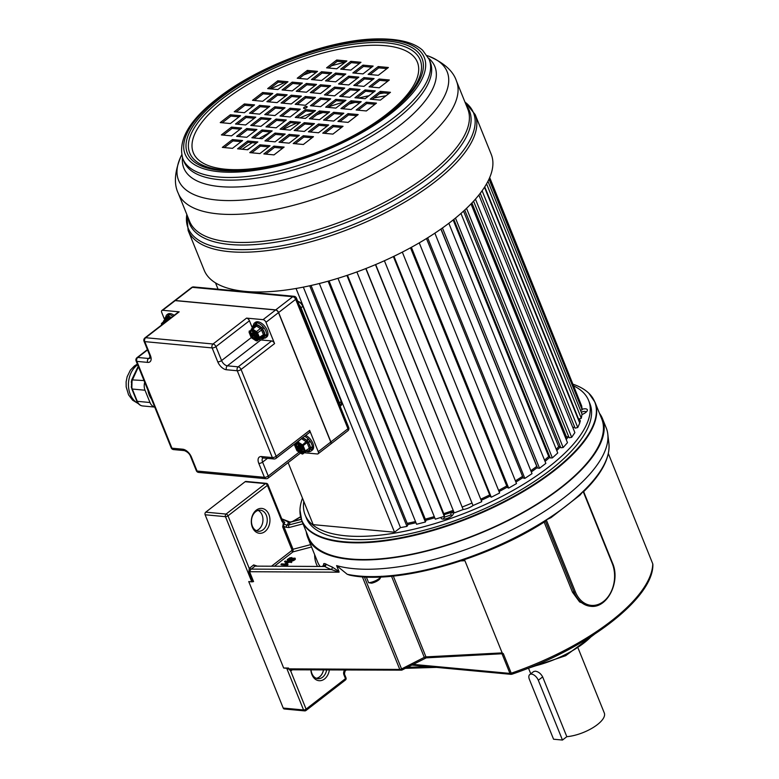 <?xml version="1.0" encoding="UTF-8"?>
<svg xmlns="http://www.w3.org/2000/svg" width="779" height="779" viewBox="0 0 779 779"><rect width="100%" height="100%" fill="white"/><g stroke="black" fill="none" stroke-linecap="round" stroke-linejoin="round"><path stroke-width="1.17" d="M291.307 560.568L292.894 560.822L294.929 559.721L295.056 558.144L294.199 559.634L291.307 560.568L293.917 559.147L293.839 558.494M288.386 560.013L288.191 559.536L289.379 559.926L292.437 558.27L295.056 558.144M286.166 564.239L288.6 562.36L291.843 562.107L285.211 561.016L284.773 562L287.032 562.214M284.569 561.513L287.578 561.786L284.598 564.093L281.589 563.811L281.141 564.804L287.578 565.398L288.016 564.415L285.416 564.171L288.405 561.863L291.638 561.61M288.405 560.023L291.989 557.968L290.129 557.686L287.266 559.546L287.763 560.987L293.761 558.962M324.804 566.489A160.825 61.288 -22 0 0 331.231 569.517L339.06 572.185L249.582 571.718L250.809 569.439L255.015 566.129L324.541 566.469L325.758 563.977A1.909 1.694 -60.5 0 1 324.804 566.489L255.015 566.129A1.334 0.73 52.3 0 1 253.662 564.902L256.953 566.012M282.67 526.847A1.334 0.506 -22 0 1 283.78 526.331L283.352 523.225L282.67 526.847L291.93 549.779L291.667 550.626L271.852 565.944M283.897 524.082L281.794 521.005A1.909 0.73 -22 0 0 282.29 520.168L284.763 522.339L282.426 520.479M250.809 569.439L249.261 568.446L253.662 564.902M268.891 514.471A12.483 9.29 95.3 0 0 256.301 510.148A12.483 9.29 95.3 0 0 252.367 527.237A12.483 9.29 95.3 0 0 264.957 531.551A12.483 9.29 95.3 0 0 268.891 514.471M325.758 563.977A158.916 60.558 -22 0 0 332.117 566.966A1.909 1.636 111.3 0 1 331.231 569.517L251.169 569.108A1.334 0.73 52.3 0 1 249.816 567.872M324.074 565.418A1.909 0.73 -22 0 0 324.064 565.408L323.86 564.639L322.603 566.206M325.583 563.879C323.713 563.168 323.168 563.636 323.957 565.281M332.117 566.966L338.992 571.513L339.06 572.185M545.271 521.365C485.609 560.033 395.489 584.971 349.742 575.165L347.22 574.279L336.606 565.612L338.992 571.513M336.606 565.612A158.916 60.558 -22 0 0 353.744 568.66A158.916 60.558 -22 0 0 564.571 497.294A158.916 60.558 -22 0 0 607.776 434A158.916 60.558 -22 0 0 606.218 427.905L602.469 418.605A158.916 60.558 158 0 1 522.69 512.884A158.916 60.558 158 0 1 349.995 559.371A158.916 60.558 158 0 1 307.783 537.666A158.916 60.558 158 0 1 306.254 531.775M599.47 413.308A158.916 60.558 158 0 1 602.469 418.605M274.773 565.953L293.021 551.853L293.04 549.253L310.607 544.648M283.4 523.215L284.763 522.339L283.955 524.063L286.876 525.182L285.971 527.266L289.019 527.529A1.909 0.565 -104.7 0 1 288.668 525.027L286.876 525.182A10.906 4.158 -22 0 0 288.512 522.057L288.016 522.797L288.512 522.057L281.774 518.882M283.663 668.002L288.493 668.031A1.334 0.506 -22 0 0 287.821 668.139A1.909 0.73 158 0 1 286.721 668.294L283.663 668.002L248.735 581.553L251.792 581.845L225.462 516.672L205.13 514.773A1.909 1.422 95.3 0 1 205.734 512.163L245.132 481.714A1.909 1.422 95.3 0 1 245.969 481.451L266.301 483.35A1.909 1.422 -84.7 0 0 265.464 483.613L245.132 481.714M205.13 514.773L283.215 708.062A1.909 1.422 95.3 0 0 284.306 708.987L304.638 710.886A1.909 1.422 -84.7 0 1 303.557 709.961L286.721 668.294M251.792 581.845A1.909 0.73 -22 0 0 252.902 581.689L248.91 571.835L249.261 568.446L227.994 515.815A1.909 0.73 158 0 1 225.462 516.672A1.909 1.422 -84.7 0 1 226.066 514.062A1.909 1.052 52.3 0 1 227.994 515.815L267.392 485.375A1.909 1.052 -127.7 0 0 265.464 483.613L226.066 514.062L205.734 512.163M252.902 581.689A1.334 0.506 158 0 1 253.564 581.582L249.582 571.718A1.334 0.506 -22 0 0 248.91 571.835M287.821 668.139L290.674 670.943L291.336 669.726L288.824 668.859L399.793 669.434L401.769 670.154L290.859 669.794M283.215 708.062L303.557 709.961A1.909 0.73 -22 0 0 306.089 709.104L290.674 670.943L291.745 669.521M310.899 669.891A12.483 9.29 95.3 0 0 324.512 678.976A12.483 9.29 95.3 0 0 329.342 669.989M401.565 670.086L401.565 668.947L424.302 657.359L391.535 576.246M381.418 576.246L379.675 579.109A7.644 2.912 -22 0 1 378.643 580.024A7.644 2.912 -22 0 1 371.71 583.169L368.642 582.75L366.315 577.015M368.642 582.75A9.552 3.642 -22 0 0 379.266 578.495A9.552 3.642 -22 0 0 380.882 576.986M608.438 596.675L603.297 602.264L596.918 605.575A28.804 21.432 -84.7 0 1 590.492 606.266A28.804 21.432 -84.7 0 1 574.113 592.313L545.397 521.248L544.794 521.463L546.157 519.934A156.394 59.594 -22 0 0 566.391 505.775A156.394 59.594 -22 0 0 583.247 491.286L580.004 495.132L550.948 517.675L546.157 519.934A156.394 59.594 -22 0 1 380.707 576.392A156.394 59.594 -22 0 1 347.22 574.279M583.237 491.286L583.51 491.802L583.237 491.286A156.394 59.594 -22 0 0 608.905 443.475L607.776 434M644.837 544.17L652.763 563.84A1.909 0.73 -22 0 0 652.744 563.723A1.909 0.73 -22 0 0 652.675 563.626M413.123 664.38L509.943 673.416L511.832 674.244C586.869 649.043 653.649 598.165 652.88 564.483M511.871 674.078L511.228 673.202A153.151 58.357 -22 0 0 652.763 563.84L608.35 453.573M511.832 674.244L511.034 674.341L511.725 674.176M566.82 736.681L542.661 676.902L538.308 680.262L562.467 740.05L566.82 736.681A26.749 10.195 -22 0 0 593.608 727.265A26.749 10.195 -22 0 0 604.309 713.009L578.213 648.42M562.467 740.05L553.567 739.222L529.408 679.434A6.69 3.671 52.3 0 1 529.769 674.556L533.683 671.537L535.339 671.186C538.338 671.615 540.782 673.523 542.661 676.902M529.769 674.556A6.69 3.671 52.3 0 1 531.541 674.117A6.69 3.671 52.3 0 1 538.308 680.262M401.769 670.154L426.24 657.856L503.341 653.688L502.163 652.89L464.907 560.685L463.817 559.916M426.045 657.622L424.302 657.359A1.909 0.73 158 0 1 425.957 656.882L426.045 657.622M544.141 522.076L572.458 592.157L579.605 601.933L590.268 606.247M302.106 521.502L288.668 525.027A12.26 4.674 -22 0 0 289.983 522.319A1.909 0.565 -104.7 0 1 290.158 522.105L281.755 518.833M301.278 519.359L289.983 522.319L288.512 522.057M311.074 669.891A10.575 7.868 95.3 0 0 311.921 673.562A10.575 7.868 95.3 0 0 317.939 678.684A10.575 7.868 95.3 0 0 322.584 677.224A10.575 7.868 95.3 0 0 326.615 669.979M323.499 669.959A10.575 7.868 -84.7 0 1 316.43 678.343M316.313 678.295A10.507 7.819 95.3 0 0 323.451 669.959M258.161 510.411A10.575 7.868 -84.7 0 1 262.065 514.929A10.575 7.868 -84.7 0 1 258.735 529.399A10.575 7.868 -84.7 0 1 256.272 530.665M252.367 526.137A10.575 7.868 95.3 0 0 258.375 531.259A10.575 7.868 95.3 0 0 263.02 529.798A10.575 7.868 95.3 0 0 266.35 515.328A10.575 7.868 95.3 0 0 260.342 510.206A10.575 7.868 95.3 0 0 255.697 511.667A10.575 7.868 95.3 0 0 252.367 526.137M291.2 562.604L291.005 562.107M288.6 562.36L288.405 561.863M287.578 565.398L288.016 564.415M280.946 564.308L287.373 564.911M293.245 559.001L292.456 558.738L292.193 559.458M293.566 558.465L293.05 558.514M292.651 559.225L292.456 558.738M291.56 559.955L291.998 558.971M290.888 560.354L290.684 559.867L288.249 560.559L288.454 561.055M291.356 559.468L290.684 559.867M290.187 560.656L289.983 560.169M289.213 560.938L289.009 560.442M287.763 560.987L287.568 560.49L288.249 560.559M291.346 558.455L291.784 557.472M290.83 558.504L289.895 558.222L289.535 559.03M291.151 557.968L290.625 558.007M290.1 558.709L289.895 558.222M288.678 559.692L289.34 558.533M295.377 559.02L295.173 558.524M295.222 559.371L295.027 558.884M294.929 559.721L294.735 559.225M294.394 560.13L294.199 559.634M293.732 560.529L293.527 560.033M292.894 560.822L292.69 560.325M292.028 561.016L291.823 560.52M301.765 520.664L308.513 537.364A158.118 60.256 -22 0 0 409.17 554.706A158.118 60.256 -22 0 0 560.296 487.956A158.118 60.256 -22 0 0 601.729 418.898L594.981 402.198A158.118 60.256 158 0 1 553.538 471.246A158.118 60.256 158 0 1 553.071 471.607A158.118 60.256 158 0 1 402.1 538.065A158.118 60.256 158 0 1 301.765 520.664L299.964 509.992A158.01 60.217 158 0 1 302.505 498.2M573.217 384.281A158.01 60.217 158 0 1 588.866 393.268A158.01 60.217 158 0 1 553.265 470.75A158.01 60.217 -22 0 1 552.798 471.11A158.01 60.217 158 0 1 390.318 539.545A158.01 60.217 158 0 1 299.964 509.992M305.115 514.929L306.439 518.201A152.869 58.25 -22 0 0 347.044 539.078A152.869 58.25 -22 0 0 513.176 494.363A152.869 58.25 -22 0 0 589.907 403.668L588.583 400.396A152.869 58.25 158 0 1 511.852 491.082A152.869 58.25 158 0 1 345.72 535.806A152.869 58.25 158 0 1 305.115 514.929A152.869 58.25 158 0 1 303.82 501.452M573.919 386.004A152.869 58.25 158 0 1 588.583 400.396M441.206 517.324A6.495 2.473 -22 0 0 442.102 518.921A6.495 2.473 -22 0 0 442.91 519.077A6.495 2.473 -22 0 0 453.086 514.481A6.495 2.473 -22 0 0 451.508 512.436A6.495 2.473 -22 0 0 451.255 512.416L444.196 514.656M463.115 509.563A10.03 3.827 -22 0 0 473.038 505.522M579.615 422.705A10.03 3.827 -22 0 0 580.141 420.426A10.03 3.827 -22 0 0 578.184 419.16M581.971 414.545A6.495 2.473 -22 0 0 587.162 410.874A6.495 2.473 -22 0 0 585.594 408.829A6.495 2.473 -22 0 0 582.127 409.257M453.222 510.391A137.581 52.427 158 0 1 443.787 513.634A137.581 52.427 158 0 0 453.222 510.391M434.263 516.613A137.581 52.427 158 0 1 425.276 519.135A137.581 52.427 158 0 0 434.263 516.613M415.499 521.55A137.581 52.427 158 0 1 407.154 523.342A137.581 52.427 158 0 0 415.499 521.55M568.68 436.6L566.489 436.98A137.581 52.427 158 0 1 565.661 438.149A137.581 52.427 158 0 0 566.489 436.98L471.928 202.939M560.276 446.484L558.699 446.64A137.581 52.427 158 0 1 556.245 449.259A137.581 52.427 158 0 0 558.699 446.64L463.544 211.119M549.623 456.484L548.718 456.494A137.581 52.427 158 0 1 544.531 460.136A137.581 52.427 158 0 0 548.718 456.494L453.144 219.941M536.916 466.378L536.75 466.358A137.581 52.427 158 0 1 532.067 469.825A137.581 52.427 158 0 1 530.83 470.72A137.581 52.427 158 0 0 536.75 466.358L440.885 229.075M522.553 476.349A137.581 52.427 158 0 1 515.406 480.857A137.581 52.427 158 0 0 522.553 476.349M506.73 485.96A137.581 52.427 158 0 1 498.599 490.41A137.581 52.427 158 0 0 506.73 485.96M489.699 494.938A137.581 52.427 158 0 1 480.731 499.183A137.581 52.427 158 0 0 489.699 494.938M586.207 412.062A4.586 1.743 -22 0 0 584.99 411.439A4.586 1.743 -22 0 0 581.251 412.188M453.69 511.55A138.535 52.797 -22 0 1 451.255 512.416L450.729 515.036L444.994 516.974L444.273 516.273M444.994 516.974A4.586 1.743 -22 0 0 444.819 517.11A4.586 1.743 -22 0 0 443.611 519.096M452.122 515.659A4.586 1.743 -22 0 0 450.905 515.046A4.586 1.743 -22 0 0 450.729 515.036M303.333 287.12L400.494 527.626L394.525 532.232L296.039 288.473M394.525 532.232L313.187 524.647L288.133 462.629M215.51 282.884L218.071 289.213M309.73 285.786L406.95 526.4L400.494 527.626M311.055 285.484L407.826 524.997L406.95 526.4M319.332 283.517L416.59 524.257L425.392 522.018L328.105 281.2M329.04 280.937L425.909 520.693L425.392 522.018M337.979 278.298L435.305 519.184L444.264 516.36L346.918 275.425M347.463 275.24L444.39 515.143L444.264 516.36M356.879 271.939L454.235 512.903L463.164 509.544L365.799 268.56M365.974 268.502L463.164 509.544M471.801 503.117A137.581 52.427 158 0 1 462.327 506.973M375.459 264.636L473.019 505.532L375.663 264.558M384.398 260.741L481.743 501.705L473.019 505.532M393.385 256.554L490.312 496.447L491.286 497.216L393.95 256.291M402.324 252.114L499.641 492.99L491.286 497.216M410.504 247.79L507.363 487.527L508.677 488.112L411.39 247.303M419.248 242.863L516.506 483.574L508.677 488.112M426.473 238.53L523.225 478.014L524.861 478.394L427.661 237.799M434.857 233.174L532.008 473.642L524.861 478.394M441.002 228.987L537.598 468.082L539.526 468.257L442.443 227.974M448.84 223.281L545.845 463.378L539.526 468.257M453.826 219.396L550.208 457.935L552.369 457.906L455.472 218.071M460.964 213.427L557.745 452.988L552.369 457.906M464.732 210.028L560.792 447.759L563.159 447.526L466.524 208.344M471.013 203.894L567.482 442.667L563.159 447.526M473.564 201.186L569.147 437.769L571.679 437.331L475.433 199.103M478.871 195.013L574.873 432.627L571.679 437.331M574.678 427.058L572.799 427.505M480.224 193.28L575.116 428.148L577.765 427.515L482.104 190.748M484.48 187.252L579.751 423.055L577.765 427.515M484.752 186.833L578.593 419.083L581.29 418.274L486.563 183.825M487.956 181.264L582.049 414.146L581.29 418.274M488.998 179.112L582.195 409.773L580.53 410.377M489.533 177.933L581.699 406.063L582.195 409.773M489.699 177.544L580.189 402.315M270.888 88.903A148.468 56.575 158 0 1 284.491 82.681M303.752 74.92A148.468 56.575 158 0 1 311.639 72.077M331.455 65.796A148.468 56.575 158 0 1 345.37 62.135M242.22 149.256A148.468 56.575 158 0 1 252.25 142.693M259.232 138.458A148.468 56.575 158 0 1 270.644 132.021M299.905 117.892A148.468 56.575 158 0 1 313.07 112.497M328.086 107.025A148.468 56.575 158 0 1 343.636 102.088M358.515 98.086A148.468 56.575 158 0 1 368.983 95.71M379.49 93.714A148.468 56.575 158 0 1 384.076 92.974M247.216 149.724A153.249 58.396 158 0 1 250.663 147.513M283.089 129.46A153.249 58.396 158 0 1 296.429 123.209M316.654 114.844A153.249 58.396 158 0 1 322.857 112.536M348.982 104.084A153.249 58.396 158 0 1 355.088 102.409M373.969 97.979A153.249 58.396 158 0 1 385.965 95.798M491.218 154.3A154.778 58.98 158 0 1 450.661 221.898A154.778 58.98 158 0 1 302.729 287.237A154.778 58.98 158 0 1 204.205 270.264L188.138 230.496A154.778 58.98 -22 0 0 286.662 247.479A154.778 58.98 -22 0 0 434.594 182.13A154.778 58.98 -22 0 0 475.151 114.542L491.218 154.3M304.083 107.336A1.909 0.73 158 0 1 305.913 106.528A1.909 0.73 158 0 1 307.13 106.733A1.909 0.73 158 0 1 306.634 107.57A1.909 0.73 -22 0 1 304.803 108.378A1.909 0.73 -22 0 1 303.586 108.164A1.909 0.73 -22 0 1 304.083 107.336M305.349 105.262L315.456 97.443L305.29 96.499L295.173 104.308L305.349 105.262M291.258 103.948L301.366 96.129L291.2 95.184L281.092 102.994L291.258 103.948M277.071 102.624L287.178 94.804L277.012 93.86L266.895 101.669L277.071 102.624M262.689 101.28L272.796 93.461L262.63 92.516L252.523 100.325L262.689 101.28M330.627 85.719L320.461 84.775L310.344 92.594L320.52 93.538L330.627 85.719M316.537 84.405L306.371 83.46L296.254 91.27L306.429 92.224L316.537 84.405M302.349 83.08L292.183 82.136L282.066 89.945L292.232 90.9L302.349 83.08M287.967 81.746L277.801 80.792L267.684 88.611L277.86 89.556L287.967 81.746M335.681 81.814L345.798 74.005L335.632 73.051L325.515 80.87L335.681 81.814M321.591 80.5L331.708 72.69L321.542 71.736L311.425 79.555L321.591 80.5M307.403 79.176L317.52 71.366L307.354 70.412L297.237 78.231L307.403 79.176M360.969 62.281L350.803 61.337L340.686 69.146L350.852 70.091L360.969 62.281M346.879 60.966L336.713 60.012L326.596 67.831L336.762 68.776L346.879 60.966M310.432 105.73L320.597 106.684L330.705 98.865L320.539 97.92L310.432 105.73M324.444 94.902L334.61 95.856L344.727 88.037L334.561 87.092L324.444 94.902M338.553 83.996L348.719 84.95L358.837 77.131L348.671 76.186L338.553 83.996M352.858 72.944L363.024 73.898L373.141 66.079L362.975 65.134L352.858 72.944M335.846 108.106L345.964 100.296L335.788 99.342L325.68 107.161L335.846 108.106M349.859 97.278L359.976 89.468L349.81 88.514L339.693 96.333L349.859 97.278M363.978 86.372L374.086 78.562L363.92 77.608L353.812 85.427L363.978 86.372M378.282 75.32L388.39 67.51L378.224 66.556L368.116 74.375L378.282 75.32M340.929 108.583L351.095 109.527L361.213 101.718L351.047 100.764L340.929 108.583M354.942 97.755L365.108 98.699L375.225 90.89L365.059 89.936L354.942 97.755M369.061 86.849L379.227 87.793L389.334 79.984L379.169 79.03L369.061 86.849M366.344 110.959L376.461 103.14L366.296 102.195L356.178 110.005L366.344 110.959M380.366 100.121L390.474 92.311L380.308 91.367L370.2 99.176L380.366 100.121M305.368 109.644L295.26 117.454L305.426 118.408L315.544 110.589L305.368 109.644L305.904 110.949L297.247 117.639M319.458 110.959L309.351 118.768L319.517 119.723L329.624 111.903L319.458 110.959L319.994 112.264L311.337 118.953M333.646 112.283L323.538 120.093L333.704 121.047L343.821 113.228L333.646 112.283L334.181 113.588L325.525 120.278M348.028 113.627L337.92 121.436L348.086 122.391L358.194 114.571L348.028 113.627L348.564 114.932L339.907 121.621M280.089 129.178L290.255 130.122L300.373 122.313L290.207 121.358L280.089 129.178M294.18 130.492L304.346 131.447L314.463 123.627L304.287 122.683L294.18 130.492M308.367 131.817L318.533 132.771L328.65 124.952L318.484 124.007L308.367 131.817M322.749 133.16L332.915 134.105L343.033 126.295L332.857 125.341L322.749 133.16M275.036 133.082L264.918 140.902L275.084 141.846L285.202 134.037L275.036 133.082L275.562 134.397L266.905 141.087M289.126 134.397L279.009 142.216L289.175 143.161L299.292 135.351L289.126 134.397L289.652 135.712L280.995 142.401M303.313 135.721L293.196 143.54L303.362 144.485L313.479 136.676L303.313 135.721L303.839 137.036L295.183 143.725M249.747 152.616L259.913 153.57L270.031 145.751L259.865 144.806L249.747 152.616M263.838 153.94L274.004 154.885L284.121 147.075L273.955 146.121L263.838 153.94M300.285 109.167L290.119 108.223L280.012 116.032L290.178 116.977L300.285 109.167M286.273 119.995L276.107 119.051L265.99 126.86L276.156 127.814L286.273 119.995M272.163 130.901L261.997 129.957L251.88 137.766L262.046 138.711L272.163 130.901M257.859 141.953L247.693 141.009L237.576 148.818L247.741 149.772L257.859 141.953M274.87 106.791L264.753 114.61L274.929 115.555L285.036 107.745L274.87 106.791L275.396 108.106L266.739 114.795M260.858 117.619L250.741 125.438L260.907 126.383L271.024 118.574L260.858 117.619L261.384 118.934L252.727 125.623M246.739 128.525L236.631 136.344L246.797 137.289L256.904 129.48L246.739 128.525L247.274 129.84L238.617 136.529M232.434 139.577L222.327 147.397L232.493 148.341L242.6 140.532L232.434 139.577L232.97 140.892L224.313 147.582M269.787 106.324L259.621 105.369L249.504 113.189L259.67 114.133L269.787 106.324M255.775 117.152L245.609 116.198L235.492 124.017L245.658 124.961L255.775 117.152M241.656 128.058L231.49 127.104L221.382 134.923L231.548 135.867L241.656 128.058M244.372 103.948L234.255 111.757L244.421 112.712L254.538 104.892L244.372 103.948L244.898 105.253L236.241 111.942M230.35 114.776L220.243 122.585L230.409 123.54L240.516 115.72L230.35 114.776L230.886 116.09L222.229 122.78M305.193 108.281A1.909 0.73 158 0 1 306.05 107.93M314.005 98.573L305.816 97.803L297.159 104.493M299.915 97.258L291.736 96.489L283.069 103.179M285.727 95.934L277.538 95.165L268.882 101.854M271.345 94.59L263.166 93.821L254.499 100.51M329.176 86.849L320.987 86.089L312.33 92.779M315.086 85.534L306.897 84.775L298.24 91.455M300.889 84.21L292.709 83.441L284.053 90.13M286.516 82.866L278.327 82.107L269.67 88.796M344.337 75.125L336.158 74.365L327.501 81.055M330.257 73.81L322.068 73.051L313.411 79.74M316.06 72.486L307.88 71.726L299.224 78.416M359.508 63.411L351.329 62.641L342.672 69.331M345.418 62.086L337.239 61.327L328.582 68.016M329.254 99.994L321.075 99.235L312.418 105.925M343.266 89.166L335.087 88.397L326.43 95.087M357.386 78.26L349.196 77.501L340.54 84.19M371.69 67.208L363.501 66.439L354.844 73.129M344.503 101.416L336.324 100.657L327.667 107.346M358.515 90.588L350.336 89.828L341.679 96.518M372.635 79.682L364.455 78.922L355.789 85.612M386.939 68.63L378.76 67.87L370.093 74.56M359.752 102.838L351.572 102.078L342.916 108.768M373.774 92.01L365.585 91.25L356.928 97.94M387.884 81.104L379.704 80.344L371.047 87.034M375.011 104.269L366.821 103.5L358.165 110.19M389.023 93.441L380.843 92.672L372.177 99.361M314.083 111.718L305.904 110.949M328.173 113.033L319.994 112.264M342.361 114.357L334.181 113.588M356.743 115.701L348.564 114.932M298.912 123.433L290.733 122.673L282.076 129.363M313.002 124.757L304.823 123.988L296.166 130.677M327.19 126.081L319.01 125.312L310.354 132.002M341.572 127.415L333.393 126.656L324.736 133.345M283.741 135.157L275.562 134.397M297.831 136.471L289.652 135.712M312.019 137.795L303.839 137.036M268.57 146.88L260.39 146.121L251.734 152.811M282.66 148.195L274.481 147.435L265.824 154.125M298.834 110.297L290.655 109.527L281.988 116.217M284.822 121.125L276.633 120.355L267.976 127.045M270.702 132.031L262.523 131.262L253.866 137.951M256.398 143.083L248.219 142.314L239.562 149.003M283.585 108.865L275.396 108.106M269.563 119.693L261.384 118.934M255.454 130.599L247.274 129.84M241.149 141.651L232.97 140.892M268.327 107.444L260.147 106.684L251.49 113.374M254.314 118.272L246.135 117.512L237.478 124.202M240.205 129.178L232.015 128.418L223.359 135.108M253.078 106.022L244.898 105.253M239.065 116.85L230.886 116.09M305.29 96.499L305.816 97.803M291.2 95.184L291.736 96.489M277.012 93.86L277.538 95.165M262.63 92.516L263.166 93.821M320.461 84.775L320.987 86.089M306.371 83.46L306.897 84.775M292.183 82.136L292.709 83.441M277.801 80.792L278.327 82.107M335.632 73.051L336.158 74.365M321.542 71.736L322.068 73.051M307.354 70.412L307.88 71.726M350.803 61.337L351.329 62.641M336.713 60.012L337.239 61.327M320.539 97.92L321.075 99.235M334.561 87.092L335.087 88.397M348.671 76.186L349.196 77.501M362.975 65.134L363.501 66.439M335.788 99.342L336.324 100.657M349.81 88.514L350.336 89.828M363.92 77.608L364.455 78.922M378.224 66.556L378.76 67.87M351.047 100.764L351.572 102.078M365.059 89.936L365.585 91.25M379.169 79.03L379.704 80.344M366.296 102.195L366.821 103.5M380.308 91.367L380.843 92.672M290.207 121.358L290.733 122.673M304.287 122.683L304.823 123.988M318.484 124.007L319.01 125.312M332.857 125.341L333.393 126.656M259.865 144.806L260.39 146.121M273.955 146.121L274.481 147.435M290.119 108.223L290.655 109.527M276.107 119.051L276.633 120.355M261.997 129.957L262.523 131.262M247.693 141.009L248.219 142.314M259.621 105.369L260.147 106.684M245.609 116.198L246.135 117.512M231.49 127.104L232.015 128.418M260.829 338.028A7.926 4.353 -127.7 0 0 261.14 338.096L262.065 338.183A7.926 4.353 -127.7 0 0 264.763 335.681L264.811 334.688A7.926 4.353 -127.7 0 0 262.494 328.952L261.608 327.871L262.961 326.596A9.27 5.083 -127.7 0 0 257.099 322.827A9.27 5.083 -127.7 0 0 256.018 322.72A9.27 5.083 -127.7 0 0 254.09 323.353L252.474 327.433A1.334 0.886 177.5 0 0 252.747 327.93M256.018 322.72A1.334 1.032 -91.2 0 0 255.668 324.561L256.593 324.639A2.863 1.568 -127.7 0 1 257.187 324.94L261.023 327.414A2.863 1.568 -127.7 0 1 261.608 327.871A7.926 4.353 -127.7 0 0 256.593 324.639A1.334 0.945 -78.8 0 1 257.099 322.827M260.887 337.989A2.863 1.568 -127.7 0 0 261.14 338.096A1.334 0.945 101.2 0 0 261.763 338.729L262.981 338.836A1.334 1.032 88.8 0 1 262.065 338.183A2.863 1.568 -127.7 0 0 262.455 337.979L264.519 336.061A2.863 1.568 -127.7 0 0 264.763 335.681A1.334 0.993 8.4 0 0 266.642 335.72A9.27 5.083 -127.7 0 0 266.7 334.561A1.334 0.886 -2.5 0 1 264.811 334.688A2.863 1.568 -127.7 0 0 264.607 334.016L262.835 329.634A2.863 1.568 -127.7 0 0 262.494 328.952L263.984 327.862A9.27 5.083 -127.7 0 0 262.961 326.596M262.981 338.836L266.681 337.044A9.27 5.083 -127.7 0 0 267.178 330.286A9.27 5.083 -127.7 0 0 255.356 322.379L254.09 323.353M252.932 328.056L252.971 327.063A2.863 1.568 -127.7 0 1 253.224 326.683L255.288 324.765A2.863 1.568 -127.7 0 1 255.668 324.561A7.926 4.353 -127.7 0 0 252.971 327.063A1.334 0.993 -171.6 0 1 252.532 326.197M175.187 300.616L162.665 310.285A2.863 1.568 -127.7 0 0 161.905 310.47L174.428 300.801A2.863 1.568 -127.7 0 1 175.187 300.616L275.591 309.984A2.863 1.568 -127.7 0 1 278.483 312.622L330.763 442.024A2.863 1.568 -127.7 0 1 330.617 444.118L318.095 453.787A2.863 1.568 -127.7 0 1 317.335 453.972L304.326 452.765M309.652 430.397A2.863 1.568 52.3 0 1 309.497 432.491L276 458.373A2.863 1.568 52.3 0 0 276.146 456.29L309.652 430.397L318.251 451.693A2.863 1.568 -127.7 0 1 318.095 453.787M305.699 435.432A9.27 5.083 52.3 0 1 312.846 443.309A9.27 5.083 52.3 0 1 312.35 450.067L311.211 450.944A9.27 5.083 -127.7 0 0 312.311 449.22L312.428 446.795A9.27 5.083 -127.7 0 0 311.707 444.186A9.27 5.083 -127.7 0 0 310.295 441.518L308.133 438.879A9.27 5.083 -127.7 0 0 304.56 436.308M278.483 312.622L265.97 322.292L274.578 343.588L241.071 369.47A2.863 1.568 -127.7 0 0 238.179 366.841L227.371 365.828A5.735 3.145 52.3 0 1 221.577 360.56L215.949 346.636L249.446 320.753L252.445 328.163M259.115 339.352A5.735 3.145 -127.7 0 0 260.868 339.946L271.676 340.949A2.863 1.568 52.3 0 1 274.578 343.588M162.665 310.285L179.189 311.824L145.692 337.716L213.047 343.997A2.863 1.568 52.3 0 1 215.949 346.636A2.863 1.091 -22 0 1 212.141 347.921L144.787 341.63L150.415 355.555A8.598 4.713 52.3 0 1 147.669 362.391L136.87 361.388L171.945 448.198L182.744 449.21A8.598 4.713 52.3 0 1 191.439 457.117L197.068 471.042A2.863 2.133 95.3 0 0 198.703 472.425L266.058 478.715A2.863 2.133 -84.7 0 1 264.432 477.323L258.803 463.398A8.598 4.713 52.3 0 1 261.54 456.562L272.348 457.575L237.274 370.755L226.465 369.752A8.598 4.713 52.3 0 1 217.769 361.846L212.141 347.921A2.863 2.133 -84.7 0 1 213.047 343.997L246.553 318.114A2.863 1.568 52.3 0 1 249.446 320.753M246.553 318.114L263.068 319.653A2.863 1.568 -127.7 0 1 265.97 322.292M144.933 337.901L144.933 337.901A2.863 2.863 0 0 0 144.027 341.241A2.863 1.091 158 0 0 144.787 341.63A2.863 2.133 95.3 0 1 145.692 337.716A2.863 1.568 -127.7 0 0 144.933 337.901L178.43 312.019A2.863 1.568 52.3 0 1 179.189 311.824M164.749 319.974L161.759 312.564A2.863 1.568 -127.7 0 1 161.905 310.47M171.351 317.491A7.926 4.353 -127.7 0 0 168.907 316.459A1.334 0.945 -78.8 0 1 169.403 314.638A9.27 5.083 -127.7 0 0 168.322 314.541A9.27 5.083 -127.7 0 0 166.394 315.164L167.66 314.19A9.27 5.083 52.3 0 1 174.175 315.31M300.451 453.115L268.073 478.131A2.863 1.568 -127.7 0 0 268.229 476.037A2.863 1.091 -22 0 1 264.432 477.323L197.068 471.042A2.863 1.091 158 0 1 196.308 470.643A2.863 2.863 0 0 0 198.703 472.425M136.111 360.998A2.863 2.863 0 0 1 137.016 357.649A2.863 1.568 52.3 0 1 137.776 357.464A2.863 2.133 -84.7 0 0 136.87 361.388A2.863 1.091 158 0 1 136.111 360.998L171.185 447.808A2.863 1.091 -22 0 0 171.945 448.198A2.863 2.133 95.3 0 0 173.571 449.59L184.38 450.603C187.671 451.937 189.774 453.982 190.68 456.728L196.308 470.643M136.374 400.104L131.232 386.851M131.242 382.216L131.797 379.685L137.756 367.26M136.812 400.727L131.846 388.439M132.245 379.519L138.224 366.237M154.709 407.027A9.552 7.108 -84.7 0 1 149.987 402.509L145.021 390.23A9.552 7.108 -84.7 0 1 144.719 382.304M151.477 399.033A19.309 14.373 -84.7 0 1 147.942 390.289M271.676 340.949L238.179 366.841A2.863 2.133 -84.7 0 0 237.274 370.755A2.863 1.091 158 0 0 241.071 369.47L276.146 456.29A2.863 1.091 -22 0 1 272.348 457.575A2.863 2.133 95.3 0 0 273.974 458.967A2.863 2.863 0 0 0 276 458.373M163.726 320.773L167.563 317.813A1.909 1.052 52.3 0 1 167.602 317.774A1.909 1.052 52.3 0 1 168.829 317.929L169.501 316.761A2.863 1.568 52.3 0 0 168.907 316.459L167.982 316.371A1.334 1.032 -91.2 0 1 168.322 314.541M165.051 319.741A1.334 0.886 177.5 0 1 164.788 319.244L164.846 319.906M165.236 319.867L165.284 318.884A2.863 1.568 52.3 0 1 165.528 318.504L167.592 316.576A2.863 1.568 52.3 0 1 167.982 316.371A7.926 4.353 -127.7 0 0 165.284 318.884A1.334 0.993 -171.6 0 1 164.846 318.007M163.21 323.772A4.937 2.707 52.3 0 1 164.661 322.272L164.905 322.243M306.225 450.827L308.114 451.002A7.741 4.246 -127.7 0 0 310.188 449.074L310.276 447.049A7.741 4.246 -127.7 0 0 308.494 442.647L310.295 441.518M312.428 446.795A1.529 0.925 -7.6 0 1 310.276 447.049L308.25 442.18L309.896 440.953M301.424 438.733A0.954 0.526 52.3 0 1 301.775 438.869L306.439 441.868A0.954 0.526 52.3 0 1 307.043 442.608L308.25 442.18L306.702 440.447L308.133 438.879M308.611 439.375L302.525 444.897L297.86 441.897L302.437 437.759L306.702 440.447A7.741 4.246 -127.7 0 0 302.846 437.964A1.529 1.013 -73 0 1 302.797 437.671M312.476 447.341A1.529 0.964 -2 0 1 310.412 447.516L305.28 450.973L303.128 445.637L307.043 442.608L309.195 447.944A0.954 0.526 52.3 0 1 309.166 448.626A0.954 0.798 -132.9 0 1 310.354 448.811A1.529 1.168 8.2 0 0 312.408 448.782M303.742 452.209L304.511 451.499L303.859 449.6A5.901 3.233 52.3 0 1 303.742 452.209L302.768 453.125A5.901 3.233 52.3 0 1 300.324 452.891L302.739 453.982L306.663 450.953A0.954 0.798 -132.9 0 1 307.841 451.148A1.529 1.168 85.6 0 0 308.873 451.791L309.37 451.732A1.529 1.227 80.7 0 1 308.114 451.002L310.188 449.074A1.529 1.178 15.5 0 0 312.311 449.22M306.03 450.895L306.624 451.031A1.529 1.091 104.4 0 0 307.257 451.645L308.883 451.791A1.529 1.168 85.6 0 0 309.117 451.742M306.371 451.177A1.529 1.013 106.9 0 0 306.79 451.508A1.529 1.013 106.9 0 0 307.023 451.538M303.859 449.6L302.369 445.9L297.461 442.599L297.86 441.897A0.954 0.526 -127.7 0 0 297.5 441.761M300.324 452.891L298.503 451.723A5.901 3.233 52.3 0 1 296.186 448.889L295.348 446.805A5.901 3.233 52.3 0 1 295.465 444.196L296.439 443.29A5.901 3.233 52.3 0 1 298.883 443.514M303.888 450.496A4.937 2.707 52.3 0 1 302.788 451.878L300.976 451.703A4.937 2.707 52.3 0 1 297.549 448.587L296.604 446.26A4.937 2.707 52.3 0 1 297.685 443.563L298.114 443.368M297.072 447.886L297.744 447.643L297.364 446.386M296.682 446.932L297.607 446.455M297.305 446.425L296.604 446.26A0.954 0.526 52.3 0 1 296.906 446.143L298.561 445.987L297.763 444.02A0.954 0.526 52.3 0 1 297.685 443.563L298.63 443.475M302.739 451.265L300.976 451.703A0.954 0.526 52.3 0 1 300.675 451.226L299.496 448.908L297.968 448.762A0.954 0.526 52.3 0 1 297.549 448.587L297.744 447.643L300.042 445.87L300.421 446.221L300.733 445.452L300.022 445.841M303.683 449.279A0.954 0.526 52.3 0 1 303.557 449.288L301.911 449.454L302.71 451.411A0.954 0.526 52.3 0 1 302.788 451.878L302.632 451.401M302.34 452.073L302.573 451.392M301.6 452.005L302.379 450.895M258.151 337.774A4.937 2.707 52.3 0 1 256.788 338.923L255.736 338.826A4.937 2.707 52.3 0 1 251.598 335.067L251.052 333.714A4.937 2.707 52.3 0 1 252.357 330.462L252.6 330.423M256.028 338.914L255.979 338.339L255.736 338.826A0.954 0.526 52.3 0 1 255.074 338.047L254.343 336.246L252.367 335.593A0.954 0.526 52.3 0 1 251.598 335.067L251.656 333.48L252.902 333.529M251.15 334.055L252.104 333.529M251.413 334.717L253.107 333.616M251.598 333.685L251.052 333.714A0.954 0.526 52.3 0 1 251.442 333.295L253.019 332.974L252.289 331.172A0.954 0.526 52.3 0 1 252.357 330.462L252.922 330.578M257.888 336.07A0.954 0.526 52.3 0 1 257.703 336.09L256.301 335.953L256.846 338.213A0.954 0.526 52.3 0 1 256.788 338.923L256.155 338.407L256.68 337.998M256.534 338.962L256.797 338.349M193.64 286.935A2.863 2.863 0 0 0 191.615 287.519A2.863 1.568 52.3 0 1 192.374 287.334A2.863 2.133 95.3 0 1 193.64 286.935L294.034 296.302A2.863 2.863 0 0 1 296.429 298.084A2.863 1.091 158 0 1 295.679 299.34L278.609 312.525L330.89 441.927A2.863 1.568 -127.7 0 1 330.744 444.02A2.863 1.568 -127.7 0 1 330.676 444.059M294.034 296.302A2.863 2.133 95.3 0 0 292.777 296.702L192.374 287.334L175.314 300.519A2.863 1.568 -127.7 0 0 174.554 300.704A2.863 1.568 -127.7 0 0 174.486 300.762M175.314 300.519L275.717 309.886A2.863 1.568 -127.7 0 1 278.609 312.525M296.429 298.084L348.71 427.486A2.863 1.091 158 0 1 347.96 428.742L330.89 441.927M291.667 550.626A1.334 0.73 52.3 0 0 293.021 551.853L311.551 546.994M314.648 554.667A160.825 61.288 -22 0 0 317.365 566.177M281.794 521.005L267.392 485.375A1.909 0.73 158 0 0 267.898 484.538L282.29 520.168M307.783 537.666L317.52 561.756A158.916 60.558 -22 0 0 319.896 566.187M293.031 521.355L300.587 516.905M291.93 549.779A1.334 0.506 158 0 1 293.04 549.253L283.78 526.331L285.971 527.266M305.485 710.623A1.909 1.422 -84.7 0 1 304.638 710.886A1.909 1.909 0 0 0 305.991 710.497L345.389 680.048A1.909 1.052 -127.7 0 0 345.487 678.655L343.948 674.848A3.817 2.843 95.3 0 1 344.678 670.067M288.493 668.031L288.824 668.859A1.334 0.506 158 0 0 288.162 668.966M364.377 576.918L401.565 668.947A1.909 0.73 -22 0 1 399.793 669.434L362.352 576.781M292.339 669.794L291.317 670.583M305.991 710.497A1.909 1.052 52.3 0 0 306.089 709.104L345.487 678.655A1.909 0.73 -22 0 0 345.993 677.827L344.445 674.01A1.909 0.73 158 0 1 343.948 674.848M546.322 519.963L575.369 591.855A27.849 20.721 -84.7 0 0 603.433 601.534A27.849 20.721 -84.7 0 0 612.206 563.363L583.169 491.481M572.458 592.157L575.379 591.884M612.226 563.412L612.479 562.993C620.882 581.524 607.279 608.837 590.492 606.266L590.063 606.228M501.89 653.493L509.943 673.416A1.909 0.73 -22 0 0 511.228 673.202L503.341 653.688M407.349 667.311L428.693 666.658M345.282 670.076A1.909 1.052 52.3 0 1 345.048 671.011L346.256 670.076M532.271 666.581A57.325 21.841 -22 0 0 591.719 636.063M393.307 576.071L425.957 656.882L502.163 652.89M464.157 560.023A1.909 1.188 87 0 1 464.615 560.705L460.886 560.899M303.06 523.848L289.019 527.529M407.641 524.54A138.535 52.797 -22 0 0 415.986 522.738M425.753 520.304A138.535 52.797 -22 0 0 434.74 517.772M481.198 500.342A138.535 52.797 -22 0 0 490.166 496.106M499.076 491.578A138.535 52.797 -22 0 0 507.207 487.138M515.893 482.045A138.535 52.797 -22 0 0 523.04 477.546M531.317 471.928A138.535 52.797 -22 0 0 532.992 470.73A138.535 52.797 -22 0 0 537.374 467.507M545.047 461.402A138.535 52.797 -22 0 0 549.906 457.185M556.781 450.593A138.535 52.797 -22 0 0 560.383 446.747M566.245 439.609A138.535 52.797 -22 0 0 568.339 436.659M573.14 428.343A138.535 52.797 -22 0 0 573.607 427.311M186.814 214.468A153.891 58.639 -22 0 0 270.926 247.508A153.891 58.639 -22 0 0 433.153 179.978A153.891 58.639 -22 0 0 464.966 102.078M466.3 105.369A150.883 57.5 158 0 1 429.911 176.697A150.883 57.5 158 0 1 278.473 241.724A150.883 57.5 158 0 1 188.138 217.75M467.78 109.041A149.996 57.159 158 0 1 428.469 174.545A149.996 57.159 158 0 1 285.114 237.877A149.996 57.159 158 0 1 189.628 221.421L178.303 193.396A149.996 57.159 -22 0 0 273.78 209.843A149.996 57.159 -22 0 0 417.145 146.51A149.996 57.159 -22 0 0 456.455 81.006L467.78 109.041M181.692 154.846L180.991 156.306A144.836 55.192 -22 0 0 246.154 199.765A144.836 55.192 -22 0 0 409.189 135.001A144.836 55.192 -22 0 0 428.762 56.195C444.001 62.787 453.232 71.055 456.455 81.006M428.684 58.259A135.38 51.589 158 0 1 399.403 125.75A135.38 51.589 158 0 1 258.346 184.925A135.38 51.589 158 0 1 182.471 157.738M430.232 61.999A132.8 50.606 158 0 1 395.42 119.995A132.8 50.606 158 0 1 268.502 176.064A132.8 50.606 158 0 1 183.961 161.496L182.89 158.838A132.8 50.606 -22 0 0 267.421 173.405A132.8 50.606 -22 0 0 394.349 117.337A132.8 50.606 -22 0 0 429.151 59.34L430.232 61.999M218.909 97.803A128.983 49.155 -22 0 0 219.366 171.75A128.983 49.155 -22 0 0 390.483 113.822A128.983 49.155 -22 0 0 390.026 39.875A128.983 49.155 -22 0 0 218.909 97.803M220.525 97.959A126.558 48.23 -22 0 0 220.973 170.504A126.558 48.23 -22 0 0 388.867 113.666A126.558 48.23 -22 0 0 388.429 41.121A126.558 48.23 -22 0 0 220.525 97.959M218.451 169.491A124.27 47.353 158 0 1 222.307 98.748A124.27 47.353 158 0 1 371.349 42.582A124.27 47.353 158 0 1 410.971 91.708C405.314 98.962 397.611 106.363 387.854 113.919C343.685 149.305 259.67 176.629 218.451 169.491M385.722 114.951A120.823 46.039 158 0 1 225.423 169.218A120.823 46.039 158 0 1 224.995 99.946A120.823 46.039 158 0 1 385.293 45.688A120.823 46.039 158 0 1 385.722 114.951M257.187 324.94L256.525 326.109A1.909 1.052 -127.7 0 0 255.298 325.963A1.909 1.052 -127.7 0 0 255.259 325.992L251.422 328.962M255.288 324.765A0.954 0.798 -132.9 0 1 255.298 325.953L251.374 328.991A1.909 1.052 -127.7 0 0 251.335 329.02L251.286 329.069M261.023 327.414L260.361 328.582L256.525 326.109L252.61 329.137A1.909 1.052 -127.7 0 0 251.374 328.991L251.325 329.76L249.261 331.679L249.251 330.968L249.134 332.37M262.835 329.634L261.569 330.062A1.909 1.052 -127.7 0 0 260.361 328.582L256.447 331.611L252.61 329.137L252.211 329.838A1.334 0.73 -127.7 0 0 251.325 329.76M266.7 334.561A9.27 5.083 -127.7 0 0 265.921 331.26A9.27 5.083 -127.7 0 0 263.984 327.862M253.224 326.683A0.954 0.798 -132.9 0 1 253.467 327.375M249.261 331.679A1.334 0.73 -127.7 0 0 249.212 332.633L250.984 337.015A1.334 0.73 -127.7 0 0 251.831 338.047L255.668 340.52A1.334 0.73 -127.7 0 0 256.554 340.608L258.618 338.69A1.334 0.73 -127.7 0 0 258.667 337.735L256.895 333.344A1.334 0.73 -127.7 0 0 256.048 332.312L252.211 329.838M250.147 334.824A5.706 3.126 52.3 0 1 251.968 330.286A5.706 3.126 52.3 0 1 257.732 335.535A5.706 3.126 52.3 0 1 255.911 340.072A5.706 3.126 52.3 0 1 250.147 334.824M249.212 332.633L250.887 336.781M250.984 337.015L252.104 338.222M251.831 338.047L255.979 340.676M255.668 340.52L257.255 340.793A1.909 1.052 -127.7 0 0 257.304 340.754L259.358 338.836A1.909 1.052 -127.7 0 0 259.426 337.473L257.654 333.091A1.909 1.052 -127.7 0 0 256.447 331.611L256.048 332.312M256.164 340.715A1.909 1.052 -127.7 0 0 257.255 340.793L261.179 337.765A1.909 1.052 -127.7 0 0 261.218 337.726L263.283 335.807A1.909 1.052 -127.7 0 0 263.341 334.444L261.569 330.062L256.895 333.344M256.554 340.608L257.304 340.754L261.179 337.765A1.909 1.052 -127.7 0 1 261.131 337.794M258.618 338.69L259.358 338.836L263.283 335.807A0.954 0.798 47.1 0 1 264.519 336.061M258.667 337.735L264.607 334.016M265.425 338.018A9.27 5.083 -127.7 0 0 266.642 335.72M262.455 337.979A0.954 0.798 47.1 0 0 261.218 337.726L260.429 337.482M191.439 457.117A2.863 1.091 158 0 1 190.68 456.728M182.744 449.21A2.863 2.133 95.3 0 0 184.38 450.603M138.107 403.366A21.16 15.746 -84.7 0 1 128.457 385.527A21.16 15.746 -84.7 0 1 136.909 365.341A21.16 15.746 -84.7 0 1 137.649 364.806M149.987 402.509L137.27 401.321A9.552 7.108 95.3 0 0 142.703 405.956C140.142 405.713 138.165 404.087 136.763 401.068A1.909 0.73 158 0 0 137.27 401.321L132.313 389.042A1.909 0.73 158 0 1 131.807 388.779L136.763 401.068M138.448 366.782L132.605 379.509A9.552 7.108 95.3 0 0 132.313 389.042L145.021 390.23M144.018 380.571L132.109 379.879M330.763 442.024L318.251 451.693M258.803 463.398A2.863 1.091 -22 0 0 262.601 462.113A5.735 3.145 52.3 0 1 262.883 457.964L273.974 458.967M299.058 452.219L268.229 476.037L262.601 462.113L267.47 458.354M261.54 456.562A2.863 2.133 95.3 0 0 263.175 457.955M226.465 369.752A2.863 2.133 -84.7 0 1 227.371 365.828L260.868 339.946M217.769 361.846A2.863 1.091 -22 0 0 221.577 360.56L251.247 337.628M150.415 355.555A2.863 1.091 158 0 1 149.656 355.166L150.094 358.097M150.065 358.116A5.735 3.145 52.3 0 1 148.575 358.476L137.776 357.464L147.533 349.927M147.669 362.391A2.863 2.133 -84.7 0 1 148.575 358.476L150.162 357.24M275.591 309.984L263.068 319.653M172.909 316.284A9.27 5.083 -127.7 0 0 169.403 314.638M169.501 316.761L171.02 317.744M167.612 317.764L167.602 317.774A0.954 0.798 47.1 0 0 167.592 316.576M165.976 321.639L164.914 320.958L168.829 317.929L169.9 318.611M165.304 322.165L164.515 321.659L164.914 320.958A1.909 1.052 -127.7 0 0 163.687 320.802A1.909 1.052 -127.7 0 0 163.648 320.831L163.59 320.89M164.515 321.659A1.334 0.73 -127.7 0 0 163.629 321.571L161.565 323.489A1.334 0.73 -127.7 0 0 161.526 324.444L161.72 324.931M161.974 324.726A5.706 3.126 52.3 0 1 165.129 322.292M161.565 323.489L161.438 324.181M161.526 324.444L161.623 324.999M165.771 319.186A0.954 0.798 47.1 0 0 165.528 318.504M163.629 321.571L163.619 320.86L167.602 317.774M162.236 324.531A5.511 3.028 52.3 0 1 162.996 322.535A5.511 3.028 52.3 0 1 165.119 322.302M162.363 324.434A5.511 3.028 52.3 0 1 163.064 322.487M164.535 322.759A0.954 0.526 52.3 0 1 164.661 322.272L164.934 322.438M309.838 451.528A9.27 5.083 -127.7 0 0 311.211 450.944L309.37 451.732M302.369 445.9L303.128 445.637A0.954 0.526 -127.7 0 0 302.525 444.897L302.125 445.598M304.511 451.499L305.251 451.654A0.954 0.526 -127.7 0 0 305.28 450.973L304.521 451.226M306.663 450.953A0.954 0.526 52.3 0 1 306.614 450.992L302.719 454.001A0.954 0.526 -127.7 0 0 302.739 453.982L306.663 450.953M300.704 444.682A5.901 3.233 52.3 0 1 303.021 447.526M296.186 448.889L296.838 450.515L298.503 451.723M301.999 453.836L302.768 453.125M297.461 442.599L296.439 443.29M295.465 444.196L294.696 444.906L295.348 446.805M298.727 443.446A5.511 3.028 -127.7 0 0 296.487 443.641A5.511 3.028 -127.7 0 0 296.186 447.662A5.511 3.028 -127.7 0 0 303.226 452.375A5.511 3.028 -127.7 0 0 303.985 450.252M302.564 454.06A0.954 0.526 -127.7 0 0 302.719 454.001L302.096 453.933M296.371 442.638L294.54 445.101L296.75 450.272M297.208 442.579L297.072 442.092M294.696 444.906L296.351 442.647M296.838 450.515L297.354 450.983M297.081 450.807L301.746 453.806M296.867 447.409L297.549 447.146M296.906 446.143L297.49 446.348M299.73 444.069A0.954 0.526 52.3 0 1 299.798 444.205L300.587 446.172L302.408 446.659M300.976 446.523L301.551 446.727M298.435 446.289L299.009 446.484A0.954 0.526 -127.7 0 0 299.321 445.724L300.061 445.15M298.561 445.987L299.321 445.724L298.523 443.757L297.763 444.02M300.499 446.231L297.977 447.906M302.174 450.398L301.434 450.963L300.645 449.006A0.954 0.526 -127.7 0 0 299.672 448.12L301.376 446.805M299.496 448.908L299.672 448.12L298.153 447.983L297.968 448.762M299.876 449.259L302.827 447.312M301.561 451.158L300.675 451.226M303.401 448.47L302.213 448.363L303.05 447.721M302.038 449.142L302.213 448.363A0.954 0.526 -127.7 0 0 301.97 448.422L301.911 449.123M301.911 449.454L302.612 451.177M258.19 337.249A5.511 3.028 52.3 0 1 257.44 339.449A5.511 3.028 52.3 0 1 250.4 334.736A5.511 3.028 52.3 0 1 250.692 330.724A5.511 3.028 52.3 0 1 253.009 330.549M257.498 339.401A5.511 3.028 52.3 0 1 250.526 334.639A5.511 3.028 52.3 0 1 250.76 330.676M251.276 334.386L251.773 334.21M251.442 333.295L253.224 333.558A0.954 0.526 -127.7 0 0 253.526 332.799L252.795 330.997L253.321 330.647M253.915 331.036A0.954 0.526 52.3 0 1 254.071 331.338L255.376 333.665L256.758 333.792M253.759 335.72L253.886 335.194L252.026 334.756M252.367 335.593L254.801 333.285M255.979 338.339L254.85 336.08A0.954 0.526 -127.7 0 0 253.886 335.194L255.629 333.85L256.827 333.899M255.074 338.047L256.379 337.258M254.343 336.246L257.099 334.337M252.834 333.431L254.529 332.682M253.019 332.974L254.334 332.175M252.289 331.172L253.204 330.686M255.376 333.665L256.875 333.967M257.703 335.554L256.427 335.437A0.954 0.526 -127.7 0 0 256.087 336.1M256.301 335.953L257.323 334.736M256.885 338.31L256.018 336.362L257.274 334.649M298.24 301.541A5.161 2.834 52.3 0 1 302.817 306.157L341.202 401.487A5.735 3.145 52.3 0 1 340.9 405.664L340.131 406.258M302.914 306.39L341.202 401.487L339.43 402.86L301.045 307.851A5.735 3.145 -127.7 0 0 299.204 304.94M297.753 301.356A5.735 3.145 52.3 0 1 302.817 306.478L300.47 308.094M339.878 405.625A5.735 3.145 -127.7 0 0 339.43 402.86L338.855 403.103M275.717 309.886L292.777 296.702A2.863 1.568 52.3 0 1 295.679 299.34L347.96 428.742A2.863 1.568 52.3 0 1 347.804 430.836A2.863 2.863 0 0 0 348.71 427.486M267.898 484.538A1.909 1.909 0 0 0 266.301 483.35M583.588 491.491L612.479 562.993M583.481 491.831C601.7 474.022 610.171 457.906 608.905 443.475M292.456 521.502L300.558 516.74M511.034 674.341L411.74 665.071M344.445 674.01L345.048 671.011M345.389 680.048A1.909 1.909 0 0 0 345.993 677.827M405.333 668.343L436.483 667.389M585.019 640.25L556.449 655.791M526.701 668.801L565.681 655.704L594.28 634.408M528.61 668.47L530.762 673.786M301.23 519.204L290.158 522.105M594.981 402.198L588.866 393.268M188.138 230.496L186.765 214.342M475.151 114.542L464.927 101.961M427.243 55.64L428.762 56.195M178.303 193.396C173.707 183.99 174.603 171.633 180.991 156.306M429.151 59.34L422.637 50.275C413.581 42.124 397.679 38.346 374.933 38.95C327.774 40.119 258.044 66.4 217.896 98.057C189.151 120.219 177.485 140.483 182.89 158.838M252.532 328.095L252.474 327.433M260.439 338.329L261.763 338.729M171.185 447.808A2.863 2.863 0 0 0 173.571 449.59M138.38 403.688L132.615 400.192L128.554 394.836L126.179 386.89L126.12 381.895L127.133 376.754L130.395 370.122L134.377 365.974L137.357 364.095M131.807 388.779L132.07 379.636L134.339 374.709M154.729 407.076L142.703 405.956M144.027 341.241L149.656 355.166M137.016 357.649L147.406 349.615M266.058 478.715A2.863 2.863 0 0 0 268.073 478.131M166.394 315.164L164.788 319.244M162.996 322.535L165.07 322.34M306.205 451.304L307.257 451.645M296.487 443.641L299.837 444.137L303.43 448.529C304.034 451.245 303.976 452.531 303.226 452.375M299.448 443.816L300.441 446.094L302.583 446.922M297.237 446.425L298.766 446.562L300.256 445.656M301.96 448.422L303.002 447.623M298.386 443.553L299.126 443.621M250.692 330.724C252.99 329.819 255.327 331.416 257.683 335.506L257.44 339.449M253.467 330.695L255.6 333.85M297.276 301.132C299.701 301.619 301.6 303.323 302.973 306.235L341.358 401.234L340.9 405.664M191.615 287.519L174.554 300.704M347.804 430.836L330.744 444.02"/></g></svg>
